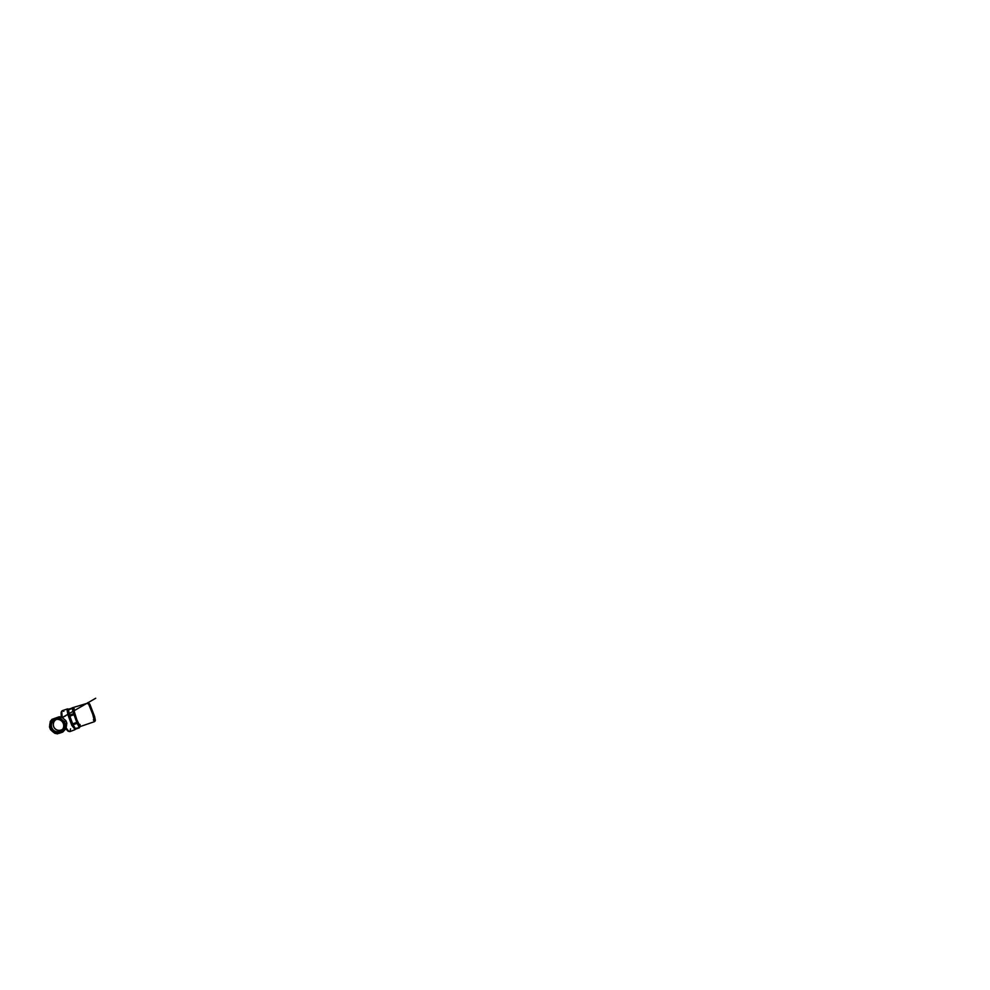 <?xml version="1.0" encoding="UTF-8"?>
<svg xmlns="http://www.w3.org/2000/svg" width="990" height="990" viewBox="0 0 990 990"><rect width="100%" height="100%" fill="white"/><g stroke="black" fill="none" stroke-linecap="round" stroke-linejoin="round"><path stroke-width="1.49" d="M56.715 719.346C52.916 720.72 52.161 726.313 55.329 728.912C57.445 730.855 60.91 730.88 62.915 728.937M62.655 729.345C60.563 731.016 57.309 730.843 55.279 728.987C52.223 726.45 52.705 721.091 56.22 719.408M61.331 717.069L61.776 712.033L62.234 717.502M66.132 727.761C67.889 730.571 69.176 731.845 69.993 731.573L70.562 728.85M61.776 712.033L62.469 710.61L63.83 711.327M75.116 729.531L71.812 725.398L67.964 714.879L67.122 710.214L67.716 708.927M72.951 707.838L68.483 709.236M68.31 710.09L72.332 708.258L76.799 722.415L79.361 727.489L79.98 726.908L75.673 729.086M73.272 726.202L74.894 728.318L73.087 724.767L75.537 728.875L73.112 724.816L77.171 723.269L79.386 727.811L75.772 729.036M69.906 717.96L71.825 722.366L69.82 716.129L72.666 723.838L76.799 722.415L73.965 714.656L69.844 716.203L72.703 723.9L76.614 722.539L76.985 723.405L73.087 724.767M74.733 728.591L79.2 727.625L75.562 728.9M69.51 715.089L68.446 709.657L72.109 708.271L73.656 713.691L69.51 715.089M71.589 722.527L72.703 723.9M75.351 728.925L71.998 725.187L68.248 714.891L67.407 710.313L68.124 709.112M72.084 707.875L73.198 707.924M80.017 726.71L76.713 720.633L73.458 708.147M64.919 727.229L64.536 729.989L66.181 727.501L66.837 723.146L65.451 724.334L63.174 730.966L57.531 733.862L54.871 733.318L52.581 731.548L50.502 729.618L49.5 727.056L50.28 721.45L51.95 719.346L59.276 716.76L61.788 717.218L65.922 720.683L66.837 723.146L65.922 720.708L64.449 721.685L62.135 719.829C64.276 721.611 65.377 724.556 64.919 727.229M65.142 729.519L62.803 732.055L60.068 733.033C57.581 733.912 54.636 733.318 52.581 731.548C50.416 729.593 49.475 727.18 49.772 724.321L51.431 720.559L54.475 718.406C56.974 717.465 60.019 718.01 62.135 719.829L59.957 717.899L57.234 717.391M61.788 717.218L59.957 717.899M65.451 724.334L64.449 721.685M63.929 730.88L64.536 729.989M51.987 721.067C54.302 718.245 58.93 717.948 61.788 720.522L64.14 724.63L64.041 727.761L62.605 730.471C60.204 733.231 55.688 733.392 52.903 730.88C50.094 728.417 49.636 723.851 51.987 721.067M62.246 729.853C64.065 727.811 64.214 724.494 62.58 722.131C60.959 719.767 57.791 718.728 55.217 719.68L52.73 721.425C50.626 723.913 51.01 727.984 53.497 730.199C55.972 732.452 60.006 732.365 62.184 729.939L62.184 729.939M65.81 728.64L68.57 730.979M68.36 710.659L68.978 713.827L68.36 710.659M68.062 710.56L68.681 713.802M69.82 716.129L73.743 714.693L73.433 713.716L69.535 715.151M79.398 727.811L75.772 729.048M80.042 726.487L80.029 724.445M87.726 703.791L87.714 702.677L88.407 703.531L92.714 714.236L94.52 721.648L80.202 726.549L76.873 719.854L73.52 709.112L73.545 707.999L74.275 708.828M72.134 707.85L88.815 702.801L94.656 716.735L95.312 720.745L94.52 721.648L93.345 719.854M89.818 704.125L94.57 716.451L95.3 719.94L94.1 718.715M65.427 729.185L65.971 728.355L65.427 729.185M62.296 717.552L95.721 698.247L62.296 717.552M62.358 717.601L65.835 715.683L62.358 717.601M67.481 708.914L62.469 710.61C61.194 711.265 61.244 712.194 61.095 712.825L61.281 717.057M69.981 731.585L68.062 731.214L65.761 728.702M74.931 729.704L69.993 731.573M69.028 709.026L67.728 709.038M75.933 728.987L75.054 729.444M61.813 717.23L59.276 716.76"/></g></svg>
